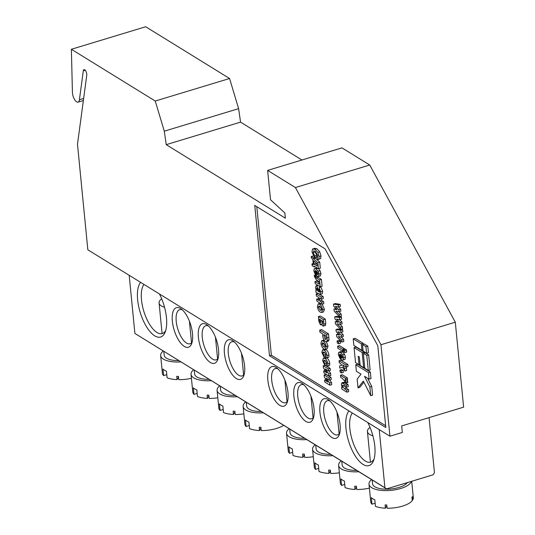 <?xml version="1.0" encoding="UTF-8"?>
<svg xmlns="http://www.w3.org/2000/svg" width="535" height="535" viewBox="0 0 535 535"><rect width="100%" height="100%" fill="white"/><g stroke="black" fill="none" stroke-linecap="round" stroke-linejoin="round"><path stroke-width="0.8" d="M72.426 92.281A7.129 2.989 -106.9 0 0 72.486 93.17A7.129 2.989 -106.9 0 0 78.023 102.138A7.129 2.989 -106.9 0 0 79.414 99.751L83.299 70.841A3.564 1.498 73.1 0 1 83.995 69.65A3.564 1.498 73.1 0 1 85.988 71.416A3.564 1.498 73.1 0 1 86.757 75.275L77.488 144.243L87.84 249.785L389.941 436.219L380.973 344.721L295.42 187.544L267.64 170.398L270.523 199.776L284.861 212.957L285.376 218.186L166.224 144.657L164.292 131.182L155.25 101.041L71.376 49.28L72.426 92.281M324.625 380.057L327.861 382.057L324.337 377.101L324.13 374.968L325.982 374.406L331.038 377.523L331.239 379.556L329.379 380.117L326.21 378.165L329.66 383.02L331.519 382.458L331.733 384.652L329.874 385.213L324.825 382.097L324.625 380.057L326.116 379.609M329.774 380.004L331.519 382.458M325.093 365.238L326.644 366.201M326.885 366.348L330.135 368.354L330.336 370.394L328.477 370.956L325.307 368.996L328.764 373.851L330.623 373.29L330.837 375.483L328.978 376.045L323.929 372.928L323.728 370.895L325.22 370.441M328.871 370.835L330.623 373.29M326.651 357.908L326.731 357.962C328.216 358.738 329.219 360.516 329.727 363.298C329.874 365.144 329.473 365.967 328.53 365.766M325.494 360.724L326.631 362.844L326.644 364.074M323.401 358.176L324.872 358.524C326.363 359.306 327.36 361.078 327.868 363.86C328.015 365.706 327.614 366.529 326.671 366.328L326.29 364.181L326.872 363.238L325.16 360.61L323.996 360.222L323.635 361.285L324.772 363.405L324.792 365.331L322.638 360.637L323.401 358.176L325.775 357.574M326.377 341.745L328.035 346.078L327.139 348.766L325.28 349.328L323.983 349.041C322.478 348.118 321.468 346.245 320.947 343.43L321.802 340.701L323.247 341.089C324.718 342.025 325.701 343.878 326.183 346.647L325.28 349.328L325.915 349.643C327.407 350.418 328.403 352.197 328.911 354.979C329.058 356.825 328.657 357.647 327.714 357.447M324.678 352.404L325.815 354.524L325.828 355.755M322.585 349.857L324.056 350.204C325.548 350.987 326.544 352.766 327.052 355.541C327.199 357.387 326.798 358.209 325.855 358.009L325.474 355.862L326.062 354.919L324.344 352.297L323.18 351.903L322.819 352.973L323.956 355.086L323.976 357.012L321.823 352.318L322.585 349.857L324.471 349.281M321.802 340.701L324.036 340.106M318.399 316.573L320.258 316.004L325.307 319.127L325.761 323.695L325.36 325.614L322.826 326.002L321.542 323.956L320.452 324.852L318.893 321.602L318.399 316.573L323.454 319.689L323.902 324.263L323.501 326.183M318.191 303.867L319.629 304.254C321.107 305.191 322.09 307.043 322.565 309.805L321.669 312.493L320.371 312.206C318.867 311.276 317.857 309.411 317.335 306.588L318.191 303.867L320.358 303.265M322.123 304.181L324.424 309.243L323.528 311.932L321.669 312.493M314.975 281.604L319.034 284.105L318.766 281.39L316.426 279.945L314.393 276.568L314.339 275.311L315.175 275.826L316.098 277.832L319.555 279.965L320.224 286.753L315.175 283.637L314.975 281.604L316.834 281.036L318.853 282.286M317.115 276.154L317.957 277.264L321.415 279.404L322.083 286.192L320.224 286.753M314.199 268.764L316.071 268.884L318.191 271.245L319.067 274.101L318.679 276.327L316.452 275.98L315.938 270.717L315.242 270.543L314.841 271.646L315.697 273.438L315.717 275.364L313.851 271.044L314.199 268.764L317.161 267.961M318.519 268.744L320.05 270.683L320.926 273.532L320.539 275.766L318.318 276.548L320.539 275.766M315.008 251.169L316.693 255.436L316.439 257.195L314.587 257.756L311.985 251.978L312.5 249.109L314.921 248.186M314.359 248.548L316.86 248.681L319.769 251.898L320.98 255.964L320.639 258.592L317.563 259.595L317.001 257.335L317.71 257.121M342.36 385.949L344.54 388.825L346.673 390.135L346.874 392.175L341.818 389.059L341.638 387.193L342.393 387.661L341.297 384.591L341.811 382.859L343.671 382.298L348.044 384.652L348.245 386.691L346.386 387.253L342.607 385.126L342.36 385.949L343.637 385.561M344.219 385.381L346.399 388.256L348.532 389.574L348.726 391.613L346.874 392.175M342.333 374.761L347.382 377.877L347.563 379.743L345.71 380.311L344.988 379.863L345.971 382.104L347.824 381.542L347.703 382.699L345.844 383.267L344.64 381.916L344.767 381.127L342.233 378.325L340.675 377.362L340.474 375.323L342.333 374.761M346.847 379.302L347.824 381.542M341.818 369.518L343.169 370.354L343.37 372.387L341.511 372.948L340.16 372.119L339.959 370.08L341.818 369.518M339.772 368.147L339.551 365.947L341.671 365.285L340.869 363.8L339.243 362.797L339.043 360.757L340.902 360.195L347.85 364.482L348.051 366.522L346.192 367.084L342.56 364.843L344.553 368.535L346.412 367.966L346.66 370.528L344.801 371.089L342.721 367.224L339.772 368.147L342.728 367.237M345.804 366.843L346.412 367.966M340.568 351.789L342.44 351.91L344.553 354.27L345.429 357.126L345.042 359.353L342.821 360.142L340.962 359.567L340.447 354.304L339.745 354.13L339.35 355.233L340.207 357.026L340.227 358.952L338.361 354.631L338.709 352.351L340.969 351.528M358.015 387.862L363.332 381.08L370.748 395.719L369.886 386.952L364.495 376.306L369.123 379.161L370.982 378.599L370.34 372.066L357.607 364.208L355.748 364.77L356.39 371.303L361.018 374.166L357.153 379.094L358.015 387.862L359.874 387.3L363.887 382.177M370.748 395.719L372.607 395.158L371.745 386.39L367.612 378.232M368.267 370.447L370.126 369.886L368.655 354.852L365.184 352.712L363.325 353.274L364.796 368.307L368.267 370.447L366.796 355.421L368.655 354.852M363.272 344.319L363.171 343.283L355.066 338.28L353.207 338.849L353.849 345.383L361.954 350.385L363.011 350.064M256.8 206.691L271.359 355.193L385.648 425.72M366.582 353.24L368.441 352.679L367.799 346.138L364.328 343.998L362.469 344.56L363.111 351.094L366.582 353.24L365.94 346.707L367.799 346.138M364.128 353.033L364.021 351.997L355.922 346.994L354.063 347.563L355.534 362.59L359.012 364.736L360.068 364.415M333.98 309.076L337.083 309.651L333.7 306.227L333.492 304.121L335.351 303.552L340.173 304.341L340.38 306.441L338.521 307.003L335.345 306.341L338.795 309.818L340.655 309.257L340.835 311.109L338.976 311.678L335.813 311.096L339.257 314.52L341.116 313.958L341.323 316.051L339.464 316.62L334.181 311.169L333.98 309.076L335.993 308.541M338.387 306.976L340.655 309.257M338.782 311.637L341.116 313.958M335.224 321.796L338.334 322.364L334.943 318.947L334.736 316.834L336.595 316.272L341.417 317.054L341.624 319.154L339.765 319.716L336.589 319.054L340.046 322.538L341.898 321.97L342.086 323.829L340.227 324.391L337.057 323.809L340.501 327.233L342.36 326.671L342.567 328.771L340.708 329.333L335.432 323.882L335.224 321.796L337.237 321.261M339.638 319.689L341.898 321.97M340.033 324.357L342.36 326.671M336.475 334.509L339.578 335.077L336.194 331.66L335.987 329.547L337.846 328.985L342.667 329.767L342.868 331.867L341.016 332.429L337.839 331.774L341.29 335.251L343.149 334.689L343.33 336.542L341.47 337.103L338.307 336.522L341.751 339.946L343.61 339.384L343.811 341.484L341.959 342.046L336.675 336.595L336.475 334.509L338.488 333.974M340.882 332.402L343.149 334.689M341.276 337.07L343.61 339.384M338.963 340.387L340.313 341.223L340.514 343.256L338.655 343.824L337.304 342.988L337.103 340.949L338.963 340.387M345.249 349.194L346.513 349.97L346.713 352.01L344.854 352.572L343.59 351.796L343.39 349.756L345.249 349.194M337.618 346.192L342.667 349.315L342.868 351.348L337.819 348.231L337.618 346.192L339.478 345.63L344.527 348.746L344.587 349.395M315.369 257.516L315.436 258.171L319.716 262.09L320.318 268.195L318.459 268.764L314.312 266.203L314.393 267.052L312.139 265.661L311.972 263.962L313.323 264.798L312.761 259.027L311.403 258.191L311.236 256.492L313.497 257.883L313.577 258.733L317.857 262.652L318.459 268.764M311.236 256.492L313.236 256.011M319.823 291.769L319.127 291.976L319.803 291.127L319.041 289.375L319.034 287.616L320.893 287.054L322.665 291.301L322.244 293.822L320.385 294.384L316.038 292.464L315.837 290.431L316.366 290.498L315.483 287.69L316.018 285.857L316.727 286.031L319.127 291.976L319.642 292.19M319.368 286.225L319.95 287.342M316.687 299.085L318.94 300.476L318.639 297.42L316.386 296.029L316.185 293.996L318.044 293.427L323.093 296.544L323.294 298.584L321.435 299.145L319.636 298.035L319.937 301.091L321.789 300.53L323.595 301.64L323.795 303.679L321.936 304.241L316.887 301.125L316.687 299.085L318.766 298.657M321.649 299.085L321.789 300.53M319.729 330.148L321.588 329.587L328.537 333.873L329.032 339.906L328.323 341.163L326.47 341.725L325.347 341.43C323.762 340.273 322.879 338.22 322.692 335.278L322.545 333.8L319.93 332.188L319.729 330.148L326.678 334.435L327.173 340.467L326.47 341.725M380.973 344.721L455.298 322.19L463.624 407.155L401.691 425.927L402.327 432.467L389.941 436.219M301.934 160.005L240.549 122.127L238.617 108.652L229.575 78.511L145.701 26.75L71.376 49.28M229.575 78.511L155.25 101.041M238.617 108.652L164.292 131.182M240.549 122.127L166.224 144.657M455.298 322.19L369.745 165.014L341.965 147.867L267.64 170.398M369.745 165.014L295.42 187.544M254.76 205.433L269.5 355.755L385.829 427.539L377.81 345.744L325.046 248.808L254.76 205.433M271.359 355.193L269.5 355.755M361.954 350.385L361.312 343.844L363.171 343.283M361.312 343.844L353.207 338.849M365.94 346.707L362.469 344.56M366.796 355.421L363.325 353.274M359.012 364.736L358.176 356.236L359.333 356.952L360.169 365.452L363.639 367.592L362.168 352.558L354.063 347.563M362.168 352.558L364.021 351.997M363.639 367.592L364.696 367.271M369.886 386.952L371.745 386.39M369.123 379.161L368.481 372.627L370.34 372.066M368.481 372.627L355.748 364.77M339.257 314.52L339.464 316.62M338.795 309.818L338.976 311.678M333.492 304.121L338.314 304.903L340.173 304.341M338.314 304.903L338.521 307.003M340.501 327.233L340.708 329.333M340.046 322.538L340.227 324.391M334.736 316.834L339.558 317.616L341.417 317.054M339.558 317.616L339.765 319.716M341.751 339.946L341.959 342.046M341.29 335.251L341.47 337.103M335.987 329.547L340.808 330.336L342.667 329.767M340.808 330.336L341.016 332.429M337.103 340.949L338.454 341.785L340.313 341.223M338.454 341.785L338.655 343.824M343.39 349.756L344.654 350.539L346.513 349.97M344.654 350.539L344.854 352.572M342.868 351.348L343.523 351.147M342.667 349.315L344.527 348.746M338.709 352.351L340.581 352.471L342.694 354.832L343.577 357.688L343.189 359.915L345.042 359.353M341.263 354.839L341.577 358.029L342.239 358.189L342.594 357.159L341.263 354.839M339.35 355.233L340.501 354.886M340.207 357.026L340.701 356.878M343.577 357.688L345.429 357.126M342.694 354.832L344.553 354.27M340.581 352.471L342.44 351.91M340.227 358.952L340.882 358.751M341.577 358.029L342.574 357.728M344.553 368.535L344.801 371.089M339.043 360.757L345.991 365.044L347.85 364.482M345.991 365.044L346.192 367.084M339.959 370.08L341.31 370.915L343.169 370.354M341.31 370.915L341.511 372.948M345.971 382.104L345.844 383.267M340.474 375.323L345.523 378.439L347.382 377.877M345.523 378.439L345.71 380.311M341.638 387.193L342.052 387.066M346.673 390.135L348.532 389.574M341.811 382.859L346.192 385.213L348.044 384.652M346.192 385.213L346.386 387.253M343.009 383.254L344.868 382.692M317.422 257.335L317.001 257.335L317.937 255.656L315.296 251.336L313.711 250.841L313.149 252.607L315.001 252.045M313.149 252.607L314.834 255.998L316.693 255.436M312.5 249.109L315.008 249.243L317.91 252.46L319.121 256.526L318.78 259.154L320.639 258.592M318.78 259.154L318.245 259.575M319.121 256.526L320.98 255.964M317.91 252.46L319.769 251.898M315.008 249.243L316.86 248.681M314.834 255.998L314.587 257.756M316.941 263.681L313.777 260.766L314.112 264.163L317.175 266.055L316.941 263.681M317.857 262.652L319.716 262.09M313.577 258.733L315.436 258.171M313.497 257.883L314.433 257.596M311.972 263.962L313.209 263.588M314.393 267.052L315.262 266.784M315.904 262.939L315.971 263.601L317.001 264.236M314.112 264.163L315.971 263.601M316.753 271.252L317.068 274.442L317.73 274.602L318.084 273.572L316.753 271.252M314.841 271.646L315.998 271.298M315.697 273.438L316.192 273.285M319.067 274.101L320.926 273.532M318.191 271.245L320.05 270.683M316.071 268.884L317.803 268.356M315.717 275.364L316.372 275.164M317.068 274.442L318.064 274.141M319.555 279.965L321.415 279.404M315.255 276.715L316.86 276.234M315.175 275.826L316.406 275.458M314.339 275.311L315.396 274.99M319.034 287.616L320.806 291.869L320.385 294.384M317.081 288.164L316.533 288.88L318.225 291.421L317.509 288.699L316.787 288.097M316.727 286.031L318.285 285.563M315.837 290.431L316.259 290.298M320.806 291.869L322.665 291.301M316.533 288.88L317.456 288.599M319.937 301.091L321.736 302.201L323.595 301.64M321.736 302.201L321.936 304.241M316.185 293.996L321.241 297.112L323.093 296.544M321.241 297.112L321.435 299.145M319.763 306.247L318.867 306L318.419 307.271L320.157 310.16L321.033 310.4L321.488 309.136L319.763 306.247M319.629 304.254L321.194 303.78M322.565 309.805L324.424 309.243M320.271 306.635L322.01 309.591M318.419 307.271L320.278 306.709M320.157 310.16L321.475 309.758M322.859 323.762L322.485 323.876L322.752 321.167L321.575 320.445L322.712 323.936M321.823 324.772L320.452 324.852M320.819 322.792L320.418 322.919L320.672 319.89L319.502 319.168L319.683 320.993L320.659 322.979M323.902 324.263L325.761 323.695M323.454 319.689L325.307 319.127M321.722 321.909L322.792 321.582M319.683 320.993L320.753 320.672M325.868 339.163L325.133 339.384C325.922 339.564 326.149 338.742 325.822 336.923L325.708 335.753L323.722 334.529L325.133 339.384L325.574 339.491M327.173 340.467L329.032 339.906M326.678 334.435L328.537 333.873M323.374 343.082L322.478 342.835L322.037 344.105L323.769 346.994L324.645 347.235L325.099 345.971L323.374 343.082M323.247 341.089L324.498 340.708M326.183 346.647L328.035 346.078M323.882 343.47L325.621 346.433M322.037 344.105L323.889 343.544M323.769 346.994L325.086 346.593M327.052 355.541L328.911 354.979M328.249 357.427L325.855 358.009M324.056 350.204L325.915 349.643M323.976 357.012L325.588 356.524M323.956 355.086L325.815 354.524M322.819 352.973L324.564 352.438M327.868 363.86L329.727 363.298M329.065 365.746L326.671 366.328M324.872 358.524L326.731 357.962M323.728 370.895L326.965 372.888L323.434 367.933L323.227 365.8L326.403 364.843M324.772 363.405L326.631 362.844M323.635 361.285L325.38 360.757M328.764 373.851L328.978 376.045M323.227 365.8L328.276 368.916L330.135 368.354M328.276 368.916L328.477 370.956M329.66 383.02L329.874 385.213M324.13 374.968L329.179 378.084L331.038 377.523M329.179 378.084L329.379 380.117M159.437 293.969A29.585 12.412 73.1 0 1 166.459 317.603A29.585 12.412 73.1 0 1 165.148 332.155A29.585 12.412 73.1 0 1 149.987 331.6A29.585 12.412 73.1 0 1 137.635 299.814A29.585 12.412 73.1 0 1 140.625 282.36M143.975 284.433A26.737 11.215 -106.9 0 0 141.501 299.921A26.737 11.215 -106.9 0 0 162.279 333.546A26.737 11.215 -106.9 0 0 165.71 330.51M367.786 422.55A29.585 12.412 73.1 0 1 374.801 446.177A29.585 12.412 73.1 0 1 373.49 460.735A29.585 12.412 73.1 0 1 358.33 460.174A29.585 12.412 73.1 0 1 345.984 428.395A29.585 12.412 73.1 0 1 348.967 410.933M352.324 413.007A26.737 11.215 -106.9 0 0 349.85 428.495A26.737 11.215 -106.9 0 0 370.628 462.12A26.737 11.215 -106.9 0 0 374.059 459.083M319.937 412.318A20.678 8.674 73.1 0 1 328.523 399.826A20.678 8.674 73.1 0 1 340.079 424.75A20.678 8.674 73.1 0 1 339.163 434.922A20.678 8.674 73.1 0 1 328.57 434.527A20.678 8.674 73.1 0 1 319.937 412.318M329.928 400.949A17.822 7.477 -106.9 0 0 327.313 400.728A17.822 7.477 -106.9 0 0 323.802 412.425A17.822 7.477 -106.9 0 0 337.659 434.841A17.822 7.477 -106.9 0 0 339.705 433.203M293.896 396.248A20.678 8.674 73.1 0 1 302.482 383.749A20.678 8.674 73.1 0 1 314.032 408.68A20.678 8.674 73.1 0 1 313.122 418.845A20.678 8.674 73.1 0 1 302.522 418.457A20.678 8.674 73.1 0 1 293.896 396.248M303.887 384.879A17.822 7.477 -106.9 0 0 301.272 384.652A17.822 7.477 -106.9 0 0 297.761 396.355A17.822 7.477 -106.9 0 0 311.611 418.771A17.822 7.477 -106.9 0 0 313.664 417.133M267.854 380.178A20.678 8.674 73.1 0 1 276.435 367.679A20.678 8.674 73.1 0 1 287.99 392.603A20.678 8.674 73.1 0 1 287.074 402.775A20.678 8.674 73.1 0 1 276.481 402.387A20.678 8.674 73.1 0 1 267.854 380.178M277.839 368.809A17.822 7.477 -106.9 0 0 275.231 368.582A17.822 7.477 -106.9 0 0 271.72 380.285A17.822 7.477 -106.9 0 0 285.57 402.694A17.822 7.477 -106.9 0 0 287.616 401.056M172.357 321.247A20.678 8.674 73.1 0 1 180.944 308.748A20.678 8.674 73.1 0 1 192.5 333.673A20.678 8.674 73.1 0 1 191.583 343.844A20.678 8.674 73.1 0 1 180.99 343.457A20.678 8.674 73.1 0 1 172.357 321.247M182.348 309.879A17.822 7.477 -106.9 0 0 179.733 309.651A17.822 7.477 -106.9 0 0 176.222 321.354A17.822 7.477 -106.9 0 0 190.079 343.764A17.822 7.477 -106.9 0 0 192.125 342.126M198.405 337.317A20.678 8.674 73.1 0 1 206.985 324.819A20.678 8.674 73.1 0 1 218.541 349.75A20.678 8.674 73.1 0 1 217.625 359.915A20.678 8.674 73.1 0 1 207.032 359.527A20.678 8.674 73.1 0 1 198.405 337.317M208.396 325.949A17.822 7.477 -106.9 0 0 205.781 325.721A17.822 7.477 -106.9 0 0 202.27 337.424A17.822 7.477 -106.9 0 0 216.12 359.841A17.822 7.477 -106.9 0 0 218.173 358.203M224.446 353.388A20.678 8.674 73.1 0 1 233.033 340.895A20.678 8.674 73.1 0 1 244.589 365.82A20.678 8.674 73.1 0 1 243.672 375.991A20.678 8.674 73.1 0 1 233.073 375.597A20.678 8.674 73.1 0 1 224.446 353.388M234.437 342.019A17.822 7.477 -106.9 0 0 231.822 341.798A17.822 7.477 -106.9 0 0 228.311 353.495A17.822 7.477 -106.9 0 0 242.161 375.911A17.822 7.477 -106.9 0 0 244.214 374.273M379.215 429.598L384.912 487.719L386.618 488.89L433.076 474.806L434.46 472.699L429.063 417.634M386.618 488.89L134.894 333.432L384.912 487.719M129.196 275.311L134.894 333.432M304.388 454.777L302.93 457.311A21.387 8.326 174.4 0 1 292.966 455.439L292.324 448.898A21.387 8.326 -5.6 0 1 288.853 446.758L289.495 453.292A21.387 8.326 174.4 0 1 288.265 450.898L286.539 433.25A21.387 8.326 174.4 0 1 289.121 428.716M285.723 382.338A17.822 6.942 174.4 0 1 284.954 380.619A17.822 6.942 174.4 0 1 284.948 380.204M304.622 438.285A17.822 6.942 174.4 0 1 290.084 432.902L289.709 429.083M306.762 439.603A21.387 8.326 174.4 0 1 286.539 433.25M313.303 456.729A21.387 8.326 174.4 0 1 304.642 457.358L304.321 454.088A21.387 8.326 174.4 0 1 302.609 454.041L302.93 457.311M289.495 453.292L292.665 452.336M260.98 427.987L259.528 430.521A21.387 8.326 174.4 0 1 249.564 428.649L248.922 422.115A21.387 8.326 -5.6 0 1 245.451 419.968L246.087 426.509A21.387 8.326 174.4 0 1 244.863 424.115L243.131 406.466A21.387 8.326 174.4 0 1 245.712 401.932M242.322 355.548A17.822 6.942 174.4 0 1 241.552 353.836A17.822 6.942 174.4 0 1 241.546 353.421M261.22 411.495A17.822 6.942 174.4 0 1 246.675 406.118L246.301 402.293M263.354 412.819A21.387 8.326 174.4 0 1 243.131 406.466M283.644 425.338A21.387 8.326 174.4 0 1 276.562 428.455A21.387 8.326 174.4 0 1 261.234 430.568L260.913 427.305A21.387 8.326 174.4 0 1 259.207 427.258L259.528 430.521M246.087 426.509L249.256 425.546M386.858 505.669L385.401 508.203A21.387 8.326 174.4 0 1 375.436 506.331L374.801 499.797A21.387 8.326 -5.6 0 1 371.323 497.65L371.965 504.191A21.387 8.326 174.4 0 1 370.735 501.79L369.01 484.148A21.387 8.326 174.4 0 1 371.591 479.607M372.882 435.824A17.822 6.942 174.4 0 1 367.431 431.511A17.822 6.942 174.4 0 1 370.026 427.391M407.322 482.61A17.822 6.942 174.4 0 1 398.976 487.418A17.822 6.942 174.4 0 1 372.554 483.8L372.179 479.975M411.422 481.366A21.387 8.326 174.4 0 1 400.708 488.488A21.387 8.326 174.4 0 1 369.01 484.148M411.709 481.279L413.308 497.617A21.387 8.326 174.4 0 1 412.752 499.911L412.431 496.647A21.387 8.326 174.4 0 1 411.95 497.356L412.271 500.626A21.387 8.326 174.4 0 1 402.44 506.137A21.387 8.326 174.4 0 1 387.113 508.25L386.792 504.98A21.387 8.326 174.4 0 1 385.08 504.933L385.401 508.203M371.965 504.191L375.135 503.228M412.197 499.897L412.752 499.911M178.509 377.095L177.052 379.629A21.387 8.326 174.4 0 1 167.094 377.757L166.452 371.223A21.387 8.326 -5.6 0 1 162.981 369.076L163.616 375.61A21.387 8.326 174.4 0 1 162.393 373.216L160.66 355.574A21.387 8.326 174.4 0 1 163.242 351.034M164.533 307.25A17.822 6.942 174.4 0 1 159.082 302.937A17.822 6.942 174.4 0 1 161.684 298.818M178.75 360.603A17.822 6.942 174.4 0 1 164.205 355.22L163.83 351.401M180.883 361.921A21.387 8.326 174.4 0 1 160.66 355.574M191.43 378.272A21.387 8.326 174.4 0 1 178.764 379.676L178.443 376.406A21.387 8.326 174.4 0 1 176.737 376.359L177.052 379.629M163.616 375.61L166.786 374.654M330.429 470.847L328.971 473.381A21.387 8.326 174.4 0 1 319.014 471.509L318.372 464.975A21.387 8.326 -5.6 0 1 314.901 462.829L315.536 469.362A21.387 8.326 174.4 0 1 314.312 466.968L312.58 449.326A21.387 8.326 174.4 0 1 315.162 444.786M311.771 398.408A17.822 6.942 174.4 0 1 311.002 396.689A17.822 6.942 174.4 0 1 310.989 396.281M330.67 454.355A17.822 6.942 174.4 0 1 316.125 448.979L315.75 445.153M332.803 455.68A21.387 8.326 174.4 0 1 312.58 449.326M339.35 472.8A21.387 8.326 174.4 0 1 330.683 473.428L330.362 470.158A21.387 8.326 174.4 0 1 328.657 470.111L328.971 473.381M315.536 469.362L318.706 468.406M234.939 411.917L233.481 414.451A21.387 8.326 174.4 0 1 223.516 412.579L222.881 406.045A21.387 8.326 -5.6 0 1 219.403 403.898L220.046 410.432A21.387 8.326 174.4 0 1 218.815 408.038L217.09 390.396A21.387 8.326 174.4 0 1 219.671 385.855M216.28 339.478A17.822 6.942 174.4 0 1 215.511 337.759A17.822 6.942 174.4 0 1 215.498 337.351M235.173 395.425A17.822 6.942 174.4 0 1 220.634 390.048L220.26 386.223M237.313 396.749A21.387 8.326 174.4 0 1 217.09 390.396M243.86 413.869A21.387 8.326 174.4 0 1 235.193 414.498L234.872 411.228A21.387 8.326 174.4 0 1 233.16 411.181L233.481 414.451M220.046 410.432L223.215 409.476M356.47 486.917L355.019 489.451A21.387 8.326 174.4 0 1 345.055 487.579L344.413 481.045A21.387 8.326 -5.6 0 1 340.942 478.899L341.584 485.439A21.387 8.326 174.4 0 1 340.354 483.045L338.622 465.396A21.387 8.326 174.4 0 1 341.203 460.862M337.812 414.478A17.822 6.942 174.4 0 1 337.043 412.766A17.822 6.942 174.4 0 1 337.037 412.351M356.711 470.425A17.822 6.942 174.4 0 1 342.173 465.049L341.798 461.223M358.851 471.75A21.387 8.326 174.4 0 1 338.622 465.396M369.397 488.101A21.387 8.326 174.4 0 1 356.725 489.498L356.404 486.235A21.387 8.326 174.4 0 1 354.698 486.188L355.019 489.451M341.584 485.439L344.747 484.476M208.897 395.846L207.44 398.381A21.387 8.326 174.4 0 1 197.475 396.509L196.833 389.968A21.387 8.326 -5.6 0 1 193.362 387.828L194.004 394.362A21.387 8.326 174.4 0 1 192.774 391.968L191.042 374.319A21.387 8.326 174.4 0 1 193.623 369.785M190.233 323.407A17.822 6.942 174.4 0 1 189.464 321.689A17.822 6.942 174.4 0 1 189.457 321.274M209.132 379.355A17.822 6.942 174.4 0 1 194.593 373.972L194.218 370.153M211.272 380.673A21.387 8.326 174.4 0 1 191.042 374.319M217.812 397.799A21.387 8.326 174.4 0 1 209.145 398.428L208.824 395.158A21.387 8.326 174.4 0 1 207.119 395.111L207.44 398.381M194.004 394.362L197.174 393.406M85.239 70.252L83.299 70.841M83.641 98.467L79.414 99.751M344.54 388.825L346.399 388.256M316.098 277.832L317.957 277.264M318.606 289.816L319.248 289.622M327.025 337.959L328.878 337.398M323.849 335.853L325.206 335.445M83.366 100.52L78.023 102.138M317.87 285.295L316.018 285.857M284.954 380.619L287.034 401.785M241.552 353.836L243.626 375.002M367.431 431.511L370.434 462.173M159.082 302.937L162.085 333.599M311.002 396.689L313.075 417.855M215.511 337.759L217.584 358.925M337.043 412.766L339.116 433.932M189.464 321.689L191.543 342.855"/></g></svg>
